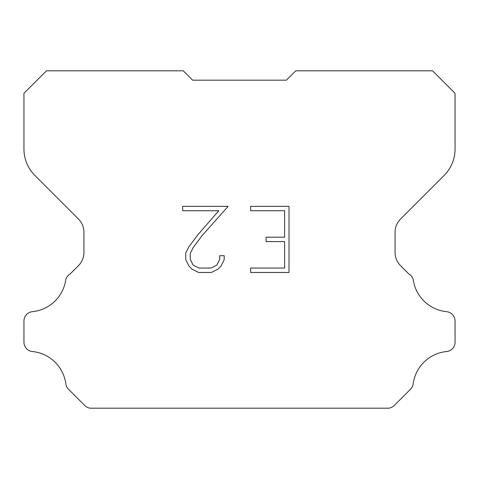 <?xml version="1.0" encoding="UTF-8"?>
<svg xmlns="http://www.w3.org/2000/svg" width="479" height="479" viewBox="0 0 479 479"><rect width="100%" height="100%" fill="white"/><g stroke="black" fill="none" stroke-linecap="round" stroke-linejoin="round"><path stroke-width="0.72" d="M284.61 268.054L284.61 241.602L266.096 241.602L266.096 237.195L284.61 237.195L284.61 210.742L250.643 210.742L250.643 206.335L289.017 206.335L289.017 272.461L250.643 272.461L250.643 268.054L284.61 268.054M224.19 255.696L224.19 259.66L221.047 266.114L217.771 269.324L211.317 272.461L198.617 272.461L192.199 269.276L188.93 266.049L185.744 259.594L185.744 253.05L188.93 246.721L198.27 234.279L218.807 210.742L182.685 210.742L182.685 206.335L228.148 206.335L202.401 235.255L193.235 247.475L190.265 253.511L190.265 259.313L193.145 265.132L199.001 268.054L210.97 268.054L216.783 265.121L219.711 259.313L219.711 255.696L224.19 255.696M286.358 80.179L295.729 70.808L432.555 70.808L455.05 93.303L455.05 148.999A37.488 37.488 0 0 1 444.069 175.506L400.558 219.017A18.741 18.741 0 0 0 395.073 232.267L395.073 252.427A18.741 18.741 0 0 0 400.558 265.683L408.832 273.952A9.37 9.37 0 0 1 413.167 279.341A37.488 37.488 0 0 0 446.608 311.673A9.37 9.37 0 0 1 455.05 321.002L455.05 342.198A9.37 9.37 0 0 1 446.608 351.526A37.488 37.488 0 0 0 413.167 383.865A9.37 9.37 0 0 1 410.503 389.247L394.247 405.503A9.37 9.37 0 0 1 388.673 408.192L90.327 408.192A9.37 9.37 0 0 1 84.753 405.503L68.497 389.247A9.37 9.37 0 0 1 65.833 383.865A37.488 37.488 0 0 0 32.392 351.526A9.37 9.37 0 0 1 23.95 342.198L23.95 321.002A9.37 9.37 0 0 1 32.392 311.673A37.488 37.488 0 0 0 65.833 279.341A9.37 9.37 0 0 1 70.168 273.952L78.442 265.683A18.741 18.741 0 0 0 83.927 252.427L83.927 232.267A18.741 18.741 0 0 0 78.442 219.017L34.931 175.506A37.488 37.488 0 0 1 23.95 148.999L23.95 93.303L46.445 70.808L183.271 70.808L192.642 80.179L286.358 80.179"/></g></svg>

